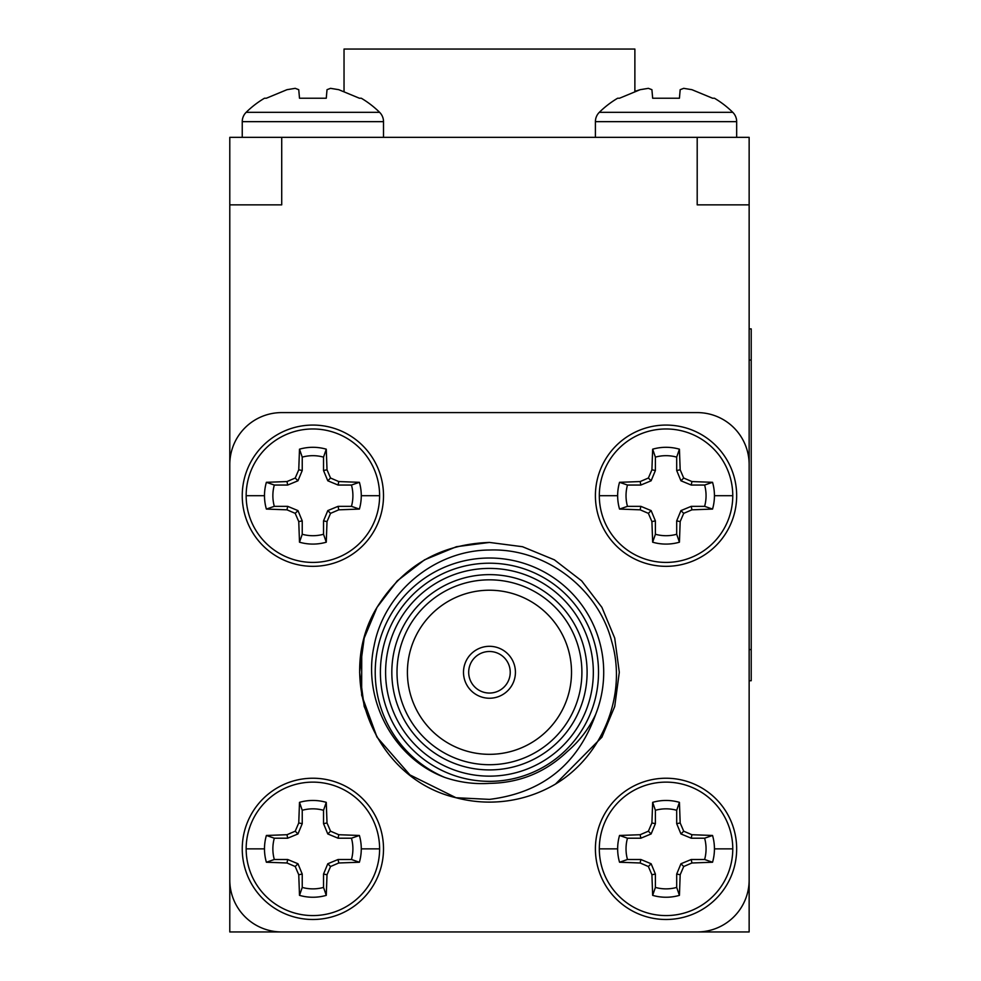 <?xml version="1.0" encoding="UTF-8"?>
<svg xmlns="http://www.w3.org/2000/svg" width="981" height="981" viewBox="0 0 981 981"><rect width="100%" height="100%" fill="white"/><g stroke="black" fill="none" stroke-linecap="round" stroke-linejoin="round"><path stroke-width="1.47" d="M242.246 121.656L383.51 121.656A13.084 13.084 0 0 0 379.61 112.325A95.12 95.12 0 0 0 361.278 98.223L359.389 98.223L338.764 89.688L330.548 88.339L327.016 89.688L326.268 98.223L299.499 98.223L298.751 89.688L295.22 88.339L286.992 89.688L266.378 98.223L264.49 98.223A95.12 95.12 0 0 0 246.157 112.325A13.084 13.084 0 0 0 242.246 121.656L242.246 137.34M379.61 112.325L246.157 112.325M338.764 89.688L330.548 88.339L338.764 89.688L359.389 98.223M286.992 89.688L266.378 98.223L286.992 89.688L295.22 88.339L298.751 89.688M732.77 112.325A13.084 13.084 0 0 1 736.67 121.656L595.406 121.656A13.084 13.084 0 0 1 599.317 112.325L732.77 112.325A95.12 95.12 0 0 0 714.438 98.223L712.549 98.223L691.924 89.688L683.708 88.339L680.176 89.688L679.428 98.223L652.659 98.223L651.911 89.688L648.38 88.339L640.152 89.688L619.538 98.223L617.65 98.223A95.12 95.12 0 0 0 599.317 112.325M691.924 89.688L683.708 88.339L691.924 89.688L712.549 98.223M619.538 98.223L640.152 89.688L634.879 91.343L634.879 49.05L344.037 49.05L344.037 91.343M242.246 495.699A70.632 70.632 0 0 1 312.878 425.067A70.632 70.632 0 0 1 383.51 495.699A70.632 70.632 0 0 1 312.878 566.331A70.632 70.632 0 0 1 242.246 495.699M246.157 495.699A66.72 66.72 0 0 1 312.878 428.967A66.72 66.72 0 0 1 379.61 495.699A66.72 66.72 0 0 1 312.878 562.42A66.72 66.72 0 0 1 246.157 495.699L264.49 495.699A48.388 48.388 0 0 1 266.378 482.309L274.312 485.043L287.691 485.043L297.966 480.788L302.234 470.5L302.234 457.121L299.499 449.188A48.388 48.388 0 0 1 326.268 449.188L323.534 457.121L323.534 470.5L327.789 480.788L338.077 485.043L351.456 485.043L359.389 482.309A48.388 48.388 0 0 1 359.389 509.078L338.764 509.826L330.548 513.357L327.016 521.585L326.268 542.199A48.388 48.388 0 0 1 299.499 542.199L298.751 521.585L295.22 513.357L286.992 509.826L266.378 509.078A48.388 48.388 0 0 1 264.49 495.699M242.246 848.859A70.632 70.632 0 0 1 312.878 778.227A70.632 70.632 0 0 1 383.51 848.859A70.632 70.632 0 0 1 312.878 919.491A70.632 70.632 0 0 1 242.246 848.859M246.157 848.859A66.72 66.72 0 0 1 312.878 782.127A66.72 66.72 0 0 1 379.61 848.859A66.72 66.72 0 0 1 312.878 915.58A66.72 66.72 0 0 1 246.157 848.859L264.49 848.859A48.388 48.388 0 0 1 266.378 835.469L274.312 838.203L287.691 838.203L297.966 833.948L302.234 823.66L302.234 810.281L299.499 802.348A48.388 48.388 0 0 1 326.268 802.348L323.534 810.281L323.534 823.66L327.789 833.948L338.077 838.203L351.456 838.203L359.389 835.469A48.388 48.388 0 0 1 359.389 862.238L338.764 862.986L330.548 866.517L327.016 874.745L326.268 895.359A48.388 48.388 0 0 1 299.499 895.359L298.751 874.745L295.22 866.517L286.992 862.986L266.378 862.238A48.388 48.388 0 0 1 264.49 848.859M595.406 848.859A70.632 70.632 0 0 1 666.038 778.227A70.632 70.632 0 0 1 736.67 848.859A70.632 70.632 0 0 1 666.038 919.491A70.632 70.632 0 0 1 595.406 848.859M599.317 848.859A66.72 66.72 0 0 1 666.038 782.127A66.72 66.72 0 0 1 732.77 848.859A66.72 66.72 0 0 1 666.038 915.58A66.72 66.72 0 0 1 599.317 848.859L617.65 848.859A48.388 48.388 0 0 1 619.538 835.469L627.472 838.203L640.851 838.203L651.126 833.948L655.394 823.66L655.394 810.281L652.659 802.348A48.388 48.388 0 0 1 679.428 802.348L676.694 810.281L676.694 823.66L680.949 833.948L691.237 838.203L704.616 838.203L712.549 835.469A48.388 48.388 0 0 1 712.549 862.238L691.924 862.986L683.708 866.517L680.176 874.745L679.428 895.359A48.388 48.388 0 0 1 652.659 895.359L651.911 874.745L648.38 866.517L640.152 862.986L619.538 862.238A48.388 48.388 0 0 1 617.65 848.859M595.406 495.699A70.632 70.632 0 0 1 666.038 425.067A70.632 70.632 0 0 1 736.67 495.699A70.632 70.632 0 0 1 666.038 566.331A70.632 70.632 0 0 1 595.406 495.699M599.317 495.699A66.72 66.72 0 0 1 666.038 428.967A66.72 66.72 0 0 1 732.77 495.699A66.72 66.72 0 0 1 666.038 562.42A66.72 66.72 0 0 1 599.317 495.699L617.65 495.699A48.388 48.388 0 0 1 619.538 482.309L627.472 485.043L640.851 485.043L651.126 480.788L655.394 470.5L655.394 457.121L652.659 449.188A48.388 48.388 0 0 1 679.428 449.188L676.694 457.121L676.694 470.5L680.949 480.788L691.237 485.043L704.616 485.043L712.549 482.309A48.388 48.388 0 0 1 712.549 509.078L691.924 509.826L683.708 513.357L680.176 521.585L679.428 542.199A48.388 48.388 0 0 1 652.659 542.199L651.911 521.585L648.38 513.357L640.152 509.826L619.538 509.078A48.388 48.388 0 0 1 617.65 495.699M489.458 651.494A20.773 20.773 0 0 0 468.685 672.279A20.773 20.773 0 0 0 489.458 693.052A20.773 20.773 0 0 0 510.23 672.279A20.773 20.773 0 0 0 489.458 651.494M489.458 776.143A103.876 103.876 0 0 0 593.333 672.279A103.876 103.876 0 0 0 489.458 568.404A103.876 103.876 0 0 0 385.594 672.279A103.876 103.876 0 0 0 489.458 776.143M489.458 563.204A109.063 109.063 0 0 1 598.52 672.279A109.063 109.063 0 0 1 489.458 781.342A109.063 109.063 0 0 1 380.395 672.279A109.063 109.063 0 0 1 489.458 563.204M489.458 769.913A97.634 97.634 0 0 1 391.824 672.279A97.634 97.634 0 0 1 489.458 574.633A97.634 97.634 0 0 1 587.104 672.279A97.634 97.634 0 0 1 489.458 769.913M489.458 579.832A92.447 92.447 0 0 0 397.011 672.279A92.447 92.447 0 0 0 489.458 764.714A92.447 92.447 0 0 0 581.905 672.279A92.447 92.447 0 0 0 489.458 579.832M489.458 590.219A82.061 82.061 0 0 0 407.409 672.279A82.061 82.061 0 0 0 489.458 754.328A82.061 82.061 0 0 0 571.518 672.279A82.061 82.061 0 0 0 489.458 590.219M456.006 797.725L489.458 799.38C542.174 792.869 577.539 764.616 595.577 714.622A114.262 114.262 0 0 0 489.458 558.017A114.262 114.262 0 0 0 444.687 777.393C393.295 758.203 362.271 699.257 374.08 645.915C384.098 592.266 434.853 550.255 489.458 550.022C544.847 547.876 597.944 587.742 611.715 641.476C627.374 694.56 602.886 755.652 555.504 784.064A129.835 129.835 0 0 1 456.006 797.725C374.19 778.669 334.3 677.049 377.023 607.349C403.019 565.829 440.506 544.185 489.458 542.432L522.493 546.711L554.375 559.832L581.684 580.887L601.905 607.349L614.719 638.091L619.305 672.279L614.719 706.455L601.905 737.197L555.504 784.064L601.905 737.197L614.719 706.455L619.305 672.279L614.719 638.091L601.905 607.349L581.684 580.887L554.375 559.832L522.493 546.711L489.458 542.432L456.435 546.711L424.54 559.832L397.231 580.887L377.023 607.349L364.196 638.091L359.622 672.279L364.196 706.455L377.023 737.197L409.948 774.916L456.006 797.725L409.948 774.916L377.023 737.197L361.646 695.1L361.744 648.907M489.458 646.307A25.972 25.972 0 0 0 463.498 672.279A25.972 25.972 0 0 0 489.458 698.239A25.972 25.972 0 0 0 515.43 672.279A25.972 25.972 0 0 0 489.458 646.307M299.499 542.199L302.234 534.265A40.013 40.013 0 0 0 323.534 534.265L326.268 542.199M299.499 895.359L302.234 887.425A40.013 40.013 0 0 0 323.534 887.425L326.268 895.359M652.659 895.359L655.394 887.425A40.013 40.013 0 0 0 676.694 887.425L679.428 895.359M652.659 542.199L655.394 534.265A40.013 40.013 0 0 0 676.694 534.265L679.428 542.199M281.719 137.34L281.719 204.857L229.787 204.857L229.787 137.34L749.141 137.34L749.141 464.528A51.932 51.932 0 0 0 697.197 412.596L281.719 412.596A51.932 51.932 0 0 0 229.787 464.528L229.787 931.95L697.197 931.95A51.932 51.932 0 0 0 749.141 880.018L749.141 931.95L697.197 931.95M229.787 204.857L229.787 464.528M749.141 328.88L751.213 328.88L751.213 360.039L749.141 360.039L749.141 649.569L751.213 649.569L751.213 680.728L749.141 680.728M751.213 360.039L751.213 649.569M749.141 880.018L749.141 464.528M712.549 509.078L704.616 506.343L691.237 506.343L680.949 510.598L676.694 520.886L676.694 534.265M704.616 506.343A40.013 40.013 0 0 0 704.616 485.043M676.694 457.121A40.013 40.013 0 0 0 655.394 457.121M627.472 485.043A40.013 40.013 0 0 0 627.472 506.343L619.538 509.078M655.394 534.265L655.394 520.886L651.126 510.598L640.851 506.343L627.472 506.343M691.924 509.826L691.237 506.343M683.708 513.357L680.949 510.598M680.176 521.585L676.694 520.886M651.911 521.585L655.394 520.886M648.38 513.357L651.126 510.598M640.152 509.826L640.851 506.343M619.538 482.309L640.152 481.561L640.851 485.043M640.152 481.561L648.38 478.029L651.126 480.788M648.38 478.029L651.911 469.813L655.394 470.5M651.911 469.813L652.659 449.188M679.428 449.188L680.176 469.813L676.694 470.5M680.176 469.813L683.708 478.029L680.949 480.788M683.708 478.029L691.924 481.561L691.237 485.043M691.924 481.561L712.549 482.309M712.549 862.238L704.616 859.503L691.237 859.503L680.949 863.758L676.694 874.046L676.694 887.425M704.616 859.503A40.013 40.013 0 0 0 704.616 838.203M676.694 810.281A40.013 40.013 0 0 0 655.394 810.281M627.472 838.203A40.013 40.013 0 0 0 627.472 859.503L619.538 862.238M655.394 887.425L655.394 874.046L651.126 863.758L640.851 859.503L627.472 859.503M691.924 862.986L691.237 859.503M683.708 866.517L680.949 863.758M680.176 874.745L676.694 874.046M651.911 874.745L655.394 874.046M648.38 866.517L651.126 863.758M640.152 862.986L640.851 859.503M619.538 835.469L640.152 834.721L640.851 838.203M640.152 834.721L648.38 831.189L651.126 833.948M648.38 831.189L651.911 822.973L655.394 823.66M651.911 822.973L652.659 802.348M679.428 802.348L680.176 822.973L676.694 823.66M680.176 822.973L683.708 831.189L680.949 833.948M683.708 831.189L691.924 834.721L691.237 838.203M691.924 834.721L712.549 835.469M359.389 862.238L351.456 859.503L338.077 859.503L327.789 863.758L323.534 874.046L323.534 887.425M351.456 859.503A40.013 40.013 0 0 0 351.456 838.203M323.534 810.281A40.013 40.013 0 0 0 302.234 810.281M274.312 838.203A40.013 40.013 0 0 0 274.312 859.503L266.378 862.238M302.234 887.425L302.234 874.046L297.966 863.758L287.691 859.503L274.312 859.503M338.764 862.986L338.077 859.503M330.548 866.517L327.789 863.758M327.016 874.745L323.534 874.046M298.751 874.745L302.234 874.046M295.22 866.517L297.966 863.758M286.992 862.986L287.691 859.503M266.378 835.469L286.992 834.721L287.691 838.203M286.992 834.721L295.22 831.189L297.966 833.948M295.22 831.189L298.751 822.973L302.234 823.66M298.751 822.973L299.499 802.348M326.268 802.348L327.016 822.973L323.534 823.66M327.016 822.973L330.548 831.189L327.789 833.948M330.548 831.189L338.764 834.721L338.077 838.203M338.764 834.721L359.389 835.469M359.389 509.078L351.456 506.343L338.077 506.343L327.789 510.598L323.534 520.886L323.534 534.265M351.456 506.343A40.013 40.013 0 0 0 351.456 485.043M323.534 457.121A40.013 40.013 0 0 0 302.234 457.121M274.312 485.043A40.013 40.013 0 0 0 274.312 506.343L266.378 509.078M302.234 534.265L302.234 520.886L297.966 510.598L287.691 506.343L274.312 506.343M338.764 509.826L338.077 506.343M330.548 513.357L327.789 510.598M327.016 521.585L323.534 520.886M298.751 521.585L302.234 520.886M295.22 513.357L297.966 510.598M286.992 509.826L287.691 506.343M266.378 482.309L286.992 481.561L287.691 485.043M286.992 481.561L295.22 478.029L297.966 480.788M295.22 478.029L298.751 469.813L302.234 470.5M298.751 469.813L299.499 449.188M326.268 449.188L327.016 469.813L323.534 470.5M327.016 469.813L330.548 478.029L327.789 480.788M330.548 478.029L338.764 481.561L338.077 485.043M338.764 481.561L359.389 482.309M595.577 714.622C588.747 728.944 579.317 741.256 567.3 751.544C545.485 772.354 519.538 782.961 489.458 783.365C474.166 784.346 459.243 782.348 444.687 777.393M229.787 880.018A51.932 51.932 0 0 0 281.719 931.95M749.141 204.857L697.197 204.857L697.197 137.34M640.152 89.688L648.38 88.339L651.911 89.688M652.659 98.223L679.428 98.223M680.176 89.688L683.708 88.339M299.499 98.223L326.268 98.223M327.016 89.688L330.548 88.339M379.61 495.699L361.278 495.699M379.61 848.859L361.278 848.859M732.77 848.859L714.438 848.859M732.77 495.699L714.438 495.699M383.51 121.656L383.51 137.34M736.67 121.656L736.67 137.34M595.406 121.656L595.406 137.34"/></g></svg>

